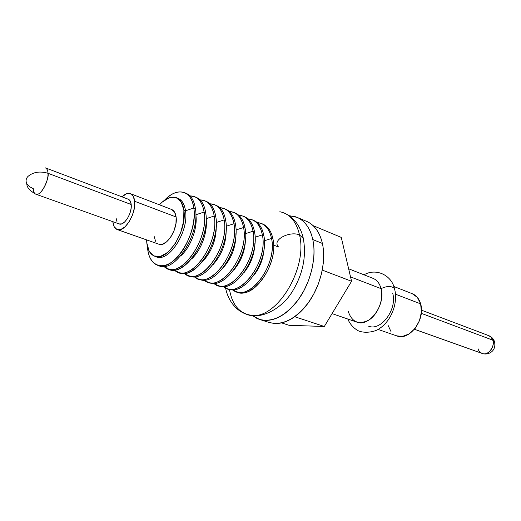 <?xml version="1.0" encoding="UTF-8"?>
<svg xmlns="http://www.w3.org/2000/svg" width="521" height="521" viewBox="0 0 521 521"><rect width="100%" height="100%" fill="white"/><g stroke="black" fill="none" stroke-linecap="round" stroke-linejoin="round"><path stroke-width="0.78" d="M378.012 329.422L396.846 335.902C409.363 341.255 425.716 319.529 420.642 303.867L395.485 294.196L420.642 303.867L421.391 312.053L419.464 320.689L415.159 328.38L409.174 333.915L402.473 336.442L396.735 335.863M392.652 293.102C397.562 309.096 380.975 331.519 368.542 326.159M487.799 335.368C490.196 335.908 491.85 337.504 492.762 340.154L421.274 313.336L492.762 340.154C495.517 343.092 489.655 356.384 482.225 353.459C488.034 355.947 495.224 346.921 492.762 340.154L494.442 341.411L494.696 342.297L494.409 341.353L492.762 340.154L491.205 337.341L488.77 335.641C491.524 336.787 493.407 338.689 494.409 341.353C496.91 351.278 488.138 355.582 482.225 353.459C479.848 352.248 478.473 350.705 478.102 348.829M332.066 313.609L356.833 322.134C369.233 327.488 385.905 304.772 381.066 288.647C386.699 285.97 391.089 285.821 394.241 288.198L394.794 289.826L394.241 288.198C391.089 285.821 386.699 285.97 381.066 288.647C383.827 299.165 378.161 314.039 369.168 319.901C358.826 325.215 351.825 322.297 348.158 311.141M381.066 288.647L350.542 276.911L381.066 288.647C379.653 283.411 376.943 279.966 372.938 278.312L348.634 268.797M259.966 319.562L269.285 322.519C283.007 325.866 296.384 318.767 309.422 301.223C320.969 284.303 326.224 260.591 322.395 243.457L312.795 239.562C316.547 256.801 311.206 280.715 299.614 297.81C286.537 315.531 273.16 322.733 259.491 319.412L252.464 315.57L256.801 318.338C260.813 320.272 265.235 320.851 270.06 320.07C274.899 319.269 279.77 317.12 284.681 313.616C289.585 310.093 294.124 305.456 298.279 299.712L303.964 290.601L308.53 280.519L311.819 269.917L313.642 259.256C314.371 252.138 314.085 245.573 312.795 239.562L322.395 243.457C319.692 232.151 314.391 224.766 306.485 221.314L297.009 217.342C304.876 220.787 310.138 228.191 312.795 239.562C311.486 233.571 309.318 228.602 306.27 224.655C303.222 220.728 299.582 218.084 295.342 216.729L289.155 215.701M277.791 246.739L273.584 245.111L277.791 246.739M236.208 291.617L232.509 289.669C247.924 303.789 277.836 265.528 271.532 238.455L272.952 239.009L271.532 238.455C277.179 262.773 252.672 298.95 236.208 291.617L237.641 292.099C254.124 299.432 278.618 263.313 272.952 239.009C279.399 266.602 248.439 305.104 233.317 289.65M271.532 238.455L264.381 240.754L271.532 238.455C269.37 228.563 264.59 223.255 257.192 222.532L261.268 223.437C266.511 225.665 269.937 230.666 271.532 238.455M264.121 247.95C263.574 257.902 260.285 266.85 254.261 274.788C260.285 266.85 263.574 257.902 264.121 247.95M226.935 288.51L223.19 286.511C238.449 300.819 268.549 262.148 262.356 234.867L263.802 235.427L262.356 234.867C267.892 259.315 243.307 295.83 226.935 288.51L228.393 288.999C244.779 296.325 269.35 259.862 263.802 235.427C269.474 260.357 243.939 297.27 227.67 288.732M262.356 234.867L255.062 237.218L262.356 234.867C260.233 224.87 255.459 219.549 248.042 218.898L252.19 219.797C257.407 222.011 260.8 227.039 262.356 234.867M254.899 243.164C254.541 254.118 250.946 263.887 244.128 272.463C250.946 263.887 254.541 254.118 254.899 243.164M217.511 285.358L213.714 283.3C228.817 297.804 259.106 258.716 253.037 231.213L254.502 231.793L253.037 231.213C258.449 255.804 233.792 292.665 217.511 285.358L218.996 285.853C235.29 293.16 259.933 256.358 254.502 231.793C260.057 256.866 234.424 294.137 218.26 285.586M253.037 231.213L245.593 233.629L253.037 231.213C250.946 221.119 246.186 215.785 238.742 215.212L242.968 216.098C248.159 218.306 251.519 223.346 253.037 231.213M245.489 238.403C245.345 250.301 241.477 260.832 233.877 269.995C241.477 260.832 245.345 250.301 245.489 238.403M207.944 282.154L204.095 280.038C219.022 294.749 249.513 255.231 243.567 227.508L245.059 228.094L243.567 227.508C248.849 252.229 224.121 289.442 207.944 282.154L209.449 282.656C225.645 289.95 250.36 252.796 245.059 228.094C250.484 253.317 224.759 290.952 208.706 282.382M243.567 227.508L235.967 229.976L243.567 227.508C241.516 217.309 236.755 211.956 229.299 211.467L233.603 212.347C238.761 214.541 242.083 219.595 243.567 227.508M235.909 233.662C235.987 246.459 231.852 257.706 223.502 267.403C231.852 257.706 235.987 246.459 235.909 233.662M198.221 278.898L194.32 276.716C209.071 291.649 239.751 251.689 233.942 223.737L235.453 224.336L233.942 223.737C239.093 248.602 214.287 286.172 198.221 278.898L199.751 279.412C215.837 286.687 240.63 249.175 235.453 224.336C240.754 249.709 214.932 287.722 198.996 279.126M233.942 223.737L226.179 226.27L233.942 223.737C231.93 213.428 227.182 208.068 219.699 207.664L224.082 208.53C229.214 210.712 232.503 215.779 233.942 223.737M226.153 228.914C226.459 242.571 222.076 254.495 212.998 264.701C222.076 254.495 226.459 242.571 226.153 228.914M188.341 275.589L184.382 273.343C198.944 288.504 229.826 248.087 224.154 219.908L225.697 220.513L224.154 219.908C229.175 244.909 204.297 282.844 188.341 275.589L189.891 276.11C205.873 283.365 230.738 245.489 225.697 220.513C230.855 246.042 204.942 284.44 189.123 275.824M224.154 219.908L216.228 222.506L224.154 219.908C222.18 209.488 217.446 204.115 209.943 203.802L214.411 204.649C219.51 206.817 222.76 211.904 224.154 219.908M216.215 224.154C216.762 238.638 212.138 251.213 202.343 261.894C212.138 251.213 216.762 238.638 216.215 224.154M178.299 272.229L174.288 269.911C188.648 285.306 219.738 244.434 214.209 216.013L215.772 216.625L214.209 216.013C219.087 241.151 194.138 279.464 178.299 272.229L179.875 272.757C195.74 279.992 220.676 241.744 215.772 216.625C221.445 245.684 189.149 286.843 175.199 269.819M214.209 216.013L206.108 218.677L214.209 216.013C212.275 205.476 207.553 200.097 200.025 199.875L204.584 200.709C209.644 202.864 212.855 207.97 214.209 216.013M206.108 219.374C207.886 231.962 201.054 250.549 191.546 258.989C201.054 250.549 207.886 231.962 206.108 219.374M168.088 268.81L164.024 266.413C178.169 282.069 209.468 240.722 204.089 212.054L205.684 212.679L204.089 212.054C208.823 237.329 183.809 276.019 168.088 268.81L169.696 269.344C185.43 276.566 210.438 237.934 205.684 212.679C211.207 242.005 178.67 283.645 164.955 266.309M204.089 212.054L195.844 214.776C197.921 227.729 190.575 247.573 180.592 255.987C190.575 247.573 197.921 227.729 195.844 214.776L204.089 212.054C202.207 201.393 197.492 196.007 189.95 195.896L194.594 196.704C199.615 198.846 202.786 203.965 204.089 212.054M157.713 265.332C152.028 263.144 148.654 257.511 147.593 248.419C149.169 264.935 161.328 271.109 174.034 260.35C186.772 249.852 196.28 224.701 193.805 208.029L195.427 208.66L193.805 208.029C198.384 233.447 173.298 272.522 157.713 265.332L159.348 265.879C174.952 273.076 200.031 234.059 195.427 208.66C200.149 234.658 173.955 274.261 158.54 265.573M154.789 256.273C150.302 254.528 147.632 250.034 146.785 242.786L149.156 251.155L153.982 255.954L160.585 256.352L167.996 252.177L175.036 243.984L180.572 233.043L183.679 221.119L183.874 210.145L185.509 210.777L183.874 210.145C187.404 230.64 167.28 262.07 154.789 256.273L156.437 256.84C168.941 262.636 189.058 231.252 185.509 210.777L193.805 208.029L185.509 210.777C189.175 231.852 167.957 263.808 155.642 256.521M147.717 247.644L147.593 248.419L147.717 247.644M117.297 229.579L158.82 244.193C166.245 247.657 178.117 229.142 176.105 216.983L134.652 201.282C136.352 213.708 124.376 232.952 117.225 229.553C114.731 228.563 113.272 225.938 112.849 221.679L114.132 226.622L116.886 229.422L120.709 229.514L125.014 226.843L129.143 221.79L132.438 215.127L134.379 207.912L134.652 201.282L133.233 196.28L130.367 193.656L126.518 193.766L121.979 196.834C125.06 193.864 127.873 192.809 130.413 193.669C132.777 194.659 134.19 197.192 134.652 201.282L176.105 216.983L175.968 223.444L174.138 230.438L170.895 236.866L166.766 241.711L162.396 244.225L158.768 244.173M47.984 173.278C39.909 170.953 33.253 171.995 28.01 176.398C25.92 178.566 25.536 181.041 26.858 183.809C25.536 181.041 25.92 178.566 28.01 176.398C33.253 171.995 39.909 170.953 47.984 173.278C48.642 182.187 40.319 196.43 35.832 194.196C41.634 196.684 49.749 176.762 47.984 173.278L131.194 204.499L47.984 173.278C48.043 170.823 47.216 169.032 45.496 167.892C47.001 168.524 47.828 170.321 47.984 173.278M35.832 194.196C34.262 193.558 33.416 191.702 33.292 188.635L29.515 186.681L26.858 183.809C26.675 187.202 29.664 190.666 35.832 194.196L119.172 223.932C124.115 226.283 132.341 213.063 131.194 204.499L130.999 209.051L129.67 214.001L127.411 218.573L124.578 222.05L121.621 223.9L119.146 223.926M117.075 221.953L116.17 218.481M128.27 199.217L130.237 201.047L131.194 204.499C130.882 201.66 129.905 199.895 128.264 199.217L45.496 167.892M183.874 210.145L181.165 201.868L176.039 197.524L169.345 197.667L162.116 202.168L159.498 204.818C165.47 198.299 171.083 195.909 176.345 197.641C180.383 199.348 182.897 203.516 183.874 210.145M146.603 239.894L146.785 242.786L146.609 239.894M155.577 241.269L154.131 236.319M171.578 209.449L174.542 212.067L176.105 216.983C175.538 212.978 174.034 210.471 171.585 209.455L130.413 193.669M177.147 198C181.647 199.419 184.434 203.678 185.509 210.777C184.525 204.154 182.005 199.986 177.961 198.273L176.345 197.641M193.805 208.029C191.585 189.937 176.853 186.824 164.499 200.233C171.604 193.044 178.247 190.51 184.434 192.627C189.423 194.756 192.542 199.888 193.805 208.029M147.443 246.628L147.593 248.419L147.45 246.648M185.222 192.978C190.66 194.828 194.066 200.057 195.427 208.66C194.157 200.533 191.025 195.401 186.036 193.271L184.434 192.627M195.368 197.049C200.839 198.924 204.278 204.134 205.684 212.679C204.369 204.59 201.197 199.478 196.163 197.335L194.594 196.704M205.346 201.047C210.842 202.949 214.32 208.14 215.772 216.625C214.411 208.589 211.2 203.49 206.134 201.327L204.584 200.709M215.166 204.981C220.683 206.902 224.193 212.08 225.697 220.513C224.29 212.516 221.041 207.43 215.935 205.261L214.411 204.649M224.825 208.856C230.367 210.797 233.916 215.961 235.453 224.336C234.007 216.384 230.718 211.311 225.58 209.129L224.082 208.53M234.333 212.666C239.901 214.632 243.476 219.771 245.059 228.094C243.567 220.181 240.246 215.134 235.075 212.933L233.603 212.347M243.685 216.417C249.279 218.403 252.88 223.529 254.502 231.793C252.978 223.926 249.618 218.892 244.421 216.684L242.968 216.098M252.893 220.103C258.507 222.109 262.141 227.221 263.802 235.427C262.239 227.605 258.846 222.591 253.616 220.37L252.19 219.797M261.959 223.737C267.592 225.762 271.252 230.855 272.952 239.009C271.35 231.233 267.924 226.231 262.675 224.004L261.268 223.437M289.168 215.714L297.009 217.342M268.901 322.395L274.196 323.476L279.888 323.209C284.733 322.44 289.611 320.324 294.515 316.859C299.425 313.375 303.951 308.797 308.093 303.111L313.753 294.085L318.292 284.095L321.542 273.59L323.326 263.014C324.029 255.948 323.717 249.429 322.395 243.457C321.066 237.498 318.865 232.555 315.798 228.621C313.082 225.15 309.891 222.682 306.237 221.21M289.109 325.306L324.309 326.485L351.558 281.262L341.268 237.407L313.095 225.639L341.268 237.407L351.558 281.262L322.291 270.112L351.558 281.262L324.309 326.485L294.71 316.722L324.309 326.485L289.109 325.306L281.568 322.89L289.109 325.306M391.024 331.63L387.976 325.137M412.313 293.714L417.367 297.4L420.642 303.867C419.144 298.774 416.383 295.394 412.345 293.733L393.798 286.472M229.455 289.305C232.138 304.707 239.328 313.362 251.018 315.264C276.163 320.168 308.022 268.628 299.542 234.964C290.881 230.992 274.521 238.429 277.25 245.007C274.521 238.429 290.881 230.992 299.542 234.964C296.371 221.451 289.806 213.708 279.829 211.734C289.806 213.708 296.371 221.451 299.542 234.964L303.639 238.787L303.795 240.78L303.639 238.787L299.542 234.964C308.022 268.628 276.163 320.168 251.018 315.264C241.627 313.955 235.043 307.852 231.278 296.957M278.475 247L277.25 245.007M482.225 353.459L414.436 329.272M347.774 319.015C349.78 323.645 352.782 327.273 356.774 329.884C361.574 333.512 374.143 332.932 379.913 328.243C391.812 320.207 398.324 302.05 394.456 288.497C391.486 275.173 376.116 267.742 364.016 274.814M488.77 335.641L421.456 310.171M225.58 287.97C227.586 298.65 234.548 310.327 246.908 314.417C259.328 319.66 280.161 310.477 291.812 292.411C302.903 274.534 306.693 256.332 303.183 237.791C300.181 225.632 293.844 217.368 284.186 212.998"/></g></svg>
